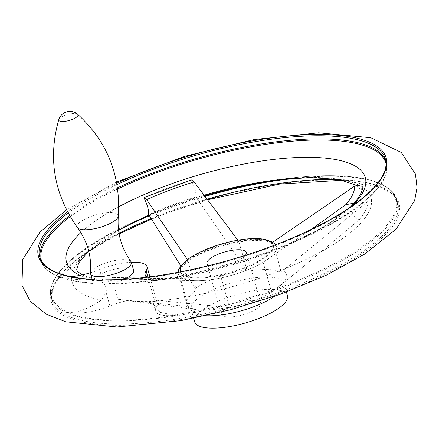 <?xml version="1.0" encoding="UTF-8"?>
<svg xmlns="http://www.w3.org/2000/svg" width="439" height="439" viewBox="0 0 439 439"><rect width="100%" height="100%" fill="white"/><g stroke="black" fill="none" stroke-linecap="round" stroke-linejoin="round"><path stroke-width="0.33" stroke-dasharray="2.19 1.65" d="M90.593 272.701A35.054 10.799 -15.8 0 0 99.598 269.562L103.379 282.935L98.04 280.164L95.592 279.961C80.606 280.164 68.297 279.089 58.683 276.724L56.598 275.879A35.054 10.799 -15.8 0 0 70.734 276.674M66.893 312.244L68.775 312.392C77.78 312.793 88.618 308.694 101.294 300.106L106.101 292.555L109.887 305.928A35.054 10.799 -15.8 0 1 66.893 312.244A179.474 55.292 -15.8 0 0 177.235 315.065L173.822 315.076L160.295 312.387L153.562 304.441L152.607 293.746L149.886 284.121L147.378 281.284L164.444 279.413A155.263 47.835 164.2 0 1 147.378 281.284L147.049 281.41L145.161 274.743M268.992 240.791A51.116 15.749 -15.8 0 0 238.8 241.346L247.283 271.318A51.116 15.749 164.2 0 1 281.251 272.185L283.166 270.369A53.146 16.375 164.2 0 1 279.594 286.102A53.146 16.375 164.2 0 1 274.562 289.718A53.146 16.375 164.2 0 1 273.546 290.36L271.62 292.204A51.116 15.749 164.2 0 1 229.712 307.821L227.77 307.415A53.146 16.375 164.2 0 1 196.376 309.649A53.146 16.375 164.2 0 1 186.575 306.367L188.452 306.768A51.116 15.749 164.2 0 1 186.597 304.018A51.116 15.749 164.2 0 1 196.381 290.283L195.24 288.363A53.146 16.375 164.2 0 1 246.054 269.425L195.876 196.968C196.359 192.633 194.773 187.019 191.113 180.133L191.437 179.93M311.064 229.509L263.137 262.231L271.62 292.204M177.938 272.35A51.116 15.749 -15.8 0 0 178.113 274.04A51.116 15.749 -15.8 0 0 179.968 276.795L111.693 277.552L140.14 279.303L147.948 279.204L150.303 278.535L221.234 277.849A51.116 15.749 -15.8 0 0 263.137 262.231M196.381 290.283L187.903 260.311A51.116 15.749 -15.8 0 0 181.664 265.502M246.054 269.425L247.283 271.318M363.157 184.523L360.825 190.833L367.937 201.358L283.166 270.369M272.773 242.213L281.251 272.185M150.303 278.535L156.443 300.232L227.77 307.415M221.234 277.849L229.712 307.821M111.693 277.552L117.833 299.25L186.575 306.367M179.968 276.795L188.452 306.768M181.011 266.221L195.24 288.363M256.135 309.155A20.446 6.3 164.2 0 1 235.079 316.503A20.446 6.3 164.2 0 1 221.393 314.335A20.446 6.3 164.2 0 1 239.354 302.707A20.446 6.3 164.2 0 1 260.744 303.201A20.446 6.3 164.2 0 1 256.135 309.155M245.406 255.284A20.446 6.3 164.2 0 1 241.763 258.346A20.446 6.3 164.2 0 1 209.348 265.491M194.691 321.891A48.197 14.849 164.2 0 1 237.022 294.481A48.197 14.849 164.2 0 1 287.441 295.645M273.217 245.637A48.197 14.849 164.2 0 1 262.215 258.867A48.197 14.849 164.2 0 1 213.793 276.01A48.197 14.849 164.2 0 1 180.605 271.845M385.793 160.723A179.644 55.347 164.2 0 1 386.315 162.282A179.644 55.347 164.2 0 1 297.422 239.996A179.644 55.347 164.2 0 1 108.795 283.501L107.912 280.389L106.249 279.802M133.686 270.534A21.176 6.525 -15.8 0 0 119.507 268.284A21.176 6.525 -15.8 0 0 97.699 275.901A21.176 6.525 -15.8 0 0 93.617 279.478L93.298 280.016A179.644 55.347 164.2 0 1 39.719 256.996L40.597 260.107A179.644 55.347 164.2 0 1 40.229 258.511M131.041 261.688A21.176 6.525 -15.8 0 0 116.066 260.311A21.176 6.525 -15.8 0 0 95.395 267.741A21.176 6.525 -15.8 0 0 90.555 273.146M93.617 279.478A21.176 6.525 -15.8 0 0 92.931 282.063A21.176 6.525 -15.8 0 0 94.182 283.556L93.298 280.016M108.795 283.501L109.311 283.94A21.176 6.525 -15.8 0 0 124.237 279.231M152.607 293.746L156.388 307.113A35.054 10.799 -15.8 0 0 155.45 311.108A35.054 10.799 -15.8 0 0 177.235 315.065M156.388 307.113A35.054 10.799 -15.8 0 0 157.327 303.119A35.054 10.799 -15.8 0 0 156.114 301.28A132.863 40.931 -15.8 0 1 127.562 300.556A35.054 10.799 -15.8 0 0 109.887 305.928M386.057 163.818A178.986 55.144 164.2 0 1 300.21 239.491A178.986 55.144 164.2 0 1 163.731 279.407L166.946 278.699A35.054 10.799 -15.8 0 1 147.109 277.135M163.731 279.407L147.049 281.41M109.311 283.94A179.474 55.292 -15.8 0 0 166.946 278.699M131.338 262.253A35.054 10.799 -15.8 0 0 99.598 269.562M56.598 275.879A179.474 55.292 -15.8 0 0 94.182 283.556M127.562 300.556L117.833 299.25M103.379 282.935C105.81 285.531 106.721 288.741 106.101 292.555M156.114 301.28L156.443 300.232L157.327 303.119M143.921 197.72A151.987 46.825 164.2 0 1 191.113 180.133M195.876 196.968A151.998 46.83 -15.8 0 0 148.684 214.556M273.546 290.36L297.34 271.67L359.003 219.923C351.672 215.472 350.081 209.858 354.224 203.087M359.003 219.923A151.998 46.83 -15.8 0 0 367.937 201.358M68.775 312.392A178.986 55.144 164.2 0 1 137.275 220.279A178.986 55.144 164.2 0 1 142.154 218.145M149.095 215.22A178.986 55.144 164.2 0 1 204.486 195.893M277.827 179.754A178.986 55.144 164.2 0 1 283.1 179.019A178.986 55.144 164.2 0 1 355.711 251.086A178.986 55.144 164.2 0 1 173.822 315.076M101.294 300.106A155.263 47.835 164.2 0 1 146.549 216.158L137.275 220.279C79.991 245.631 44.718 276.345 51.176 297.488A179.644 55.347 164.2 0 1 123.76 227.298M149.002 215.072A155.263 47.835 164.2 0 1 204.003 195.245M298.29 177.91A179.644 55.347 164.2 0 1 396.894 199.663C391.314 178.272 345.175 170.59 283.1 179.019L273.042 180.358A155.263 47.835 164.2 0 1 358.992 224.878A155.263 47.835 164.2 0 1 153.079 301.428M181.164 266.319A50.929 15.689 164.2 0 1 188.068 260.393A50.929 15.689 164.2 0 1 269.842 241.225M275.555 244.748A50.929 15.689 164.2 0 1 265.096 261.007A50.929 15.689 164.2 0 1 264.86 261.161A50.929 15.689 164.2 0 1 195.574 280.68A50.929 15.689 164.2 0 1 178.146 272.312M205.907 315.745A48.197 14.849 164.2 0 1 191.195 309.55A48.197 14.849 164.2 0 1 233.532 282.14A48.197 14.849 164.2 0 1 283.951 283.303A48.197 14.849 164.2 0 1 274.677 296.281M67.496 211.828A180.681 55.665 164.2 0 1 116.785 183.228M358.339 255.992A180.681 55.665 164.2 0 1 60.911 313.808A180.681 55.665 164.2 0 1 256.266 187.98A180.681 55.665 164.2 0 1 358.339 255.992M68.144 213.041A179.644 55.347 164.2 0 1 117.021 184.545M351.771 206.237A155.263 47.835 164.2 0 1 290.942 243.618L300.21 239.491C357.5 214.139 392.773 183.425 386.315 162.282L385.437 159.17A179.644 55.347 164.2 0 1 296.544 236.89A179.644 55.347 164.2 0 1 107.912 280.389M147.877 277.036L149.886 284.121M118.316 216.147A21.341 6.574 -15.8 0 0 105.102 212.942A21.341 6.574 -15.8 0 0 81.983 220.773A21.341 6.574 -15.8 0 0 77.527 227.687M77.615 114.25A9.976 3.073 -15.8 0 0 74.603 113.487A9.976 3.073 -15.8 0 0 61.021 117.312A9.976 3.073 -15.8 0 0 58.799 119.573M338.924 179.513A179.644 55.347 164.2 0 1 397.772 202.774A179.644 55.347 164.2 0 1 357.319 255.064A179.644 55.347 164.2 0 1 172.329 319.658A179.644 55.347 164.2 0 1 52.054 300.6A179.644 55.347 164.2 0 1 118.985 233.23M151.175 218.562A179.644 55.347 164.2 0 1 206.978 199.251M342.513 180.226L380.942 187.316L392.246 194.17L397.772 202.774L396.894 199.663A179.644 55.347 164.2 0 1 356.441 251.953A179.644 55.347 164.2 0 1 171.451 316.546A179.644 55.347 164.2 0 1 51.176 297.488L52.054 300.6L52.252 290.382L58.294 278.617L87.306 252.441M149.452 215.796A179.644 55.347 164.2 0 1 204.92 196.48M95.592 279.961A155.263 47.835 164.2 0 1 80.046 275.319M80.864 232.593A155.263 47.835 164.2 0 1 118.799 206.753M350.179 207.329L326.073 225.372L290.942 243.618A155.263 47.835 164.2 0 1 164.444 279.413L155.702 280.576M58.683 276.724A178.986 55.144 164.2 0 1 41.623 261.282M70.207 216.685A178.986 55.144 164.2 0 1 117.707 188.968M273.283 245.61A48.197 14.849 164.2 0 1 262.396 259.504A48.197 14.849 164.2 0 1 212.97 276.806A48.197 14.849 164.2 0 1 180.533 271.856M180.495 271.725A48.197 14.849 164.2 0 1 222.825 244.314A48.197 14.849 164.2 0 1 273.245 245.478C272.789 243.53 270.012 242.037 264.915 240.995C250.312 239.112 232.127 242.059 210.358 249.829C199.119 254.159 190.74 258.741 185.209 263.576L181.23 268.191L180.495 271.725M94.176 283.128A179.644 55.347 164.2 0 1 40.597 260.107C42.599 266.874 48.191 272.257 57.372 276.252M69.631 215.697A179.644 55.347 164.2 0 1 117.542 187.821M140.14 279.303L195.574 280.68C214.945 281.47 247.881 272.361 264.86 261.161L268.542 258.769M193.67 318.291L191.195 309.55L190.285 307.964L196.376 309.649L124.692 300.183M286.426 292.039L283.951 283.303L283.896 281.476L279.594 286.102L297.34 271.67M260.744 303.201L246.367 252.392M221.393 314.335L207.016 263.532M116.56 182.037L66.492 209.891M92.179 279.396L92.931 282.063M155.45 311.108L153.568 304.441M150.401 278.644L149.88 276.789M88.788 251.443L119.101 233.883M151.532 219.138L166.013 213.48L207.411 199.838M118.541 230.19L88.705 251.119M81.879 274.946L98.04 280.164M356.177 185.154L360.54 189.313L360.825 190.833M186.597 304.018L178.113 274.04"/><path stroke-width="0.66" d="M70.734 276.674A35.054 10.799 -15.8 0 0 90.593 272.701M187.903 260.311L146.648 199.624L143.921 197.72C147.367 204.678 148.953 210.292 148.684 214.556L181.011 266.221M144.135 197.555L191.437 179.93L194.153 181.922L237.812 240.089M350.179 207.329L354.827 202.379A151.987 46.825 164.2 0 0 363.157 184.523L354.696 186.015L272.773 242.213A51.116 15.749 -15.8 0 0 268.992 240.791M354.827 202.379A151.987 46.825 164.2 0 1 354.224 203.087L345.702 204.706L311.064 229.509M181.664 265.502A51.116 15.749 -15.8 0 0 177.938 272.35M209.348 265.491A20.446 6.3 164.2 0 1 207.016 263.532A20.446 6.3 164.2 0 1 224.977 251.898A20.446 6.3 164.2 0 1 246.367 252.392A20.446 6.3 164.2 0 1 245.406 255.284M286.426 292.039L287.441 295.645A48.197 14.849 164.2 0 1 276.592 309.676A48.197 14.849 164.2 0 1 226.958 327.006A48.197 14.849 164.2 0 1 194.691 321.891L193.67 318.291M180.605 271.845A48.197 14.849 164.2 0 1 180.314 271.088A48.197 14.849 164.2 0 1 222.644 243.672A48.197 14.849 164.2 0 1 273.069 244.841A48.197 14.849 164.2 0 1 273.217 245.637M117.021 184.545A179.644 55.347 164.2 0 1 385.437 159.17C388.383 169.975 380.673 183.03 362.301 198.329C344.165 212.964 319.137 226.897 287.21 240.122C229.57 264.08 156.657 280.066 106.249 279.802L105.02 279.901C100.366 280.592 96.772 280.505 94.231 279.627L93.617 279.478C61.663 277.366 43.691 269.875 39.719 256.996A179.644 55.347 164.2 0 1 68.144 213.041M118.316 216.147A21.341 6.574 -15.8 0 1 99.505 227.501A21.341 6.574 -15.8 0 1 77.527 227.687C87.388 241.252 91.729 256.403 90.555 273.146A21.176 6.525 -15.8 0 0 90.626 273.909A21.176 6.525 -15.8 0 0 112.779 274.419A21.176 6.525 -15.8 0 0 131.382 262.374A21.176 6.525 -15.8 0 0 131.041 261.688C121.268 248.046 117.026 232.868 118.316 216.147C120.857 175.424 107.292 141.462 77.615 114.25A11.683 11.683 0 0 0 58.799 119.573A9.976 3.073 -15.8 0 0 69.208 120.456A9.976 3.073 -15.8 0 0 77.615 114.25M124.237 279.231A21.176 6.525 -15.8 0 0 133.686 270.534L131.382 262.374M149.88 276.789L147.038 266.753A35.054 10.799 -15.8 0 1 146.099 270.748A35.054 10.799 -15.8 0 0 145.161 274.743A35.054 10.799 -15.8 0 0 147.109 277.135M147.038 266.753A35.054 10.799 -15.8 0 0 131.338 262.253M142.154 218.145A178.986 55.144 164.2 0 1 149.095 215.22M204.486 195.893A178.986 55.144 164.2 0 1 277.827 179.754M118.541 230.19L146.549 216.158A155.263 47.835 164.2 0 1 149.002 215.072M204.003 195.245A155.263 47.835 164.2 0 1 273.042 180.358L309.797 177.51L338.738 179.48L356.177 185.154M269.842 241.225A50.929 15.689 164.2 0 1 275.555 244.748M146.648 199.624A143.246 44.13 164.2 0 1 194.153 181.922M354.696 186.015A143.246 44.13 164.2 0 1 345.702 204.706M178.146 272.312A50.929 15.689 164.2 0 1 181.164 266.319M274.677 296.281A48.197 14.849 164.2 0 1 273.096 297.329A48.197 14.849 164.2 0 1 205.907 315.745M94.231 279.627A180.681 55.665 164.2 0 1 67.496 211.828M116.785 183.228A180.681 55.665 164.2 0 1 343.095 135.777A180.681 55.665 164.2 0 1 345.488 210.577A180.681 55.665 164.2 0 1 105.02 279.901M146.099 270.748L147.877 277.036M118.985 233.23A179.644 55.347 164.2 0 1 151.175 218.562M206.978 199.251A179.644 55.347 164.2 0 1 338.924 179.513M123.76 227.298A179.644 55.347 164.2 0 1 149.452 215.796M204.92 196.48A179.644 55.347 164.2 0 1 298.29 177.91M80.046 275.319A155.263 47.835 164.2 0 1 80.864 232.593M118.799 206.753A155.263 47.835 164.2 0 1 306.861 157.316A155.263 47.835 164.2 0 1 351.771 206.237M41.623 261.282A178.986 55.144 164.2 0 1 70.207 216.685M117.707 188.968A178.986 55.144 164.2 0 1 386.057 163.818M180.533 271.856A48.197 14.849 164.2 0 1 180.495 271.725L180.314 271.088M273.069 244.841L273.245 245.478A48.197 14.849 164.2 0 1 273.283 245.61M40.229 258.511A179.644 55.347 164.2 0 1 69.631 215.697M117.542 187.821A179.644 55.347 164.2 0 1 385.793 160.723M66.492 209.891L40.042 232.022L22.74 259.526L21.95 285.394L30.346 301.335L46.243 314.187L65.718 321.787L116.944 326.995L180.764 320.662L230.941 309.671L280.581 294.185L326.15 275.286L364.595 254.137L396.016 229.24L414.614 200.661L417.05 187.601L415.448 174.053L401.251 152.454L370.779 137.725L318.698 132.808L253.951 139.591L184.704 156.333L116.56 182.037M90.626 273.909L92.179 279.396M77.527 227.687C54.024 194.34 47.785 158.303 58.799 119.573M87.306 252.441L88.788 251.443M119.101 233.883L151.532 219.138M207.411 199.838L279.764 184.051L342.513 180.226M88.705 251.119L78.702 262.972L76.715 269.628L77.291 271.11L81.879 274.946"/></g></svg>
